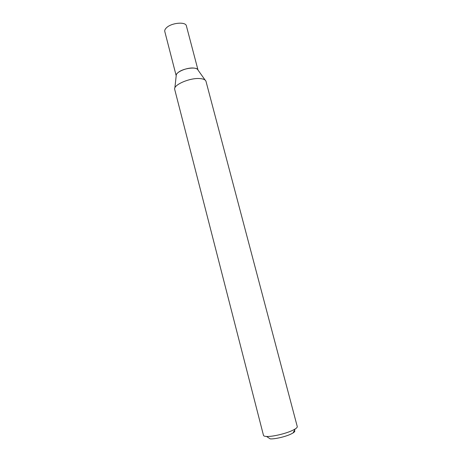 <?xml version="1.0" encoding="UTF-8"?>
<svg xmlns="http://www.w3.org/2000/svg" width="462" height="462" viewBox="0 0 462 462"><rect width="100%" height="100%" fill="white"/><g stroke="black" fill="none" stroke-linecap="round" stroke-linejoin="round"><path stroke-width="0.69" d="M294.386 430.44C295.241 430.977 294.802 431.808 293.075 432.934L290.945 434.078C285.424 436.746 274.728 439.218 270.241 438.883L266.528 436.463C272.089 436.856 285.568 433.731 292.475 430.422L295.137 429.013C296.708 428.014 297.413 427.2 297.262 426.559L205.983 81.283C205.446 79.741 203.419 78.84 199.896 78.569C189.818 77.645 173.013 84.996 174.711 89.432L263.479 435.36C263.658 435.989 264.674 436.359 266.528 436.463M198.025 70.091L186.388 25.884C185.788 21.495 171.685 22.696 166.603 27.651C165.113 29.025 164.507 30.307 164.79 31.508L176.195 75.774C175.069 72.476 186.66 67.313 193.694 68.058C196.159 68.278 197.603 68.954 198.019 70.08L205.134 80.088M198.048 70.172C197.615 66.418 183.46 68.001 178.188 72.465C176.64 73.706 175.987 74.832 176.218 75.855M293.075 432.934L295.137 429.013M176.195 75.768L174.867 87.971"/></g></svg>
